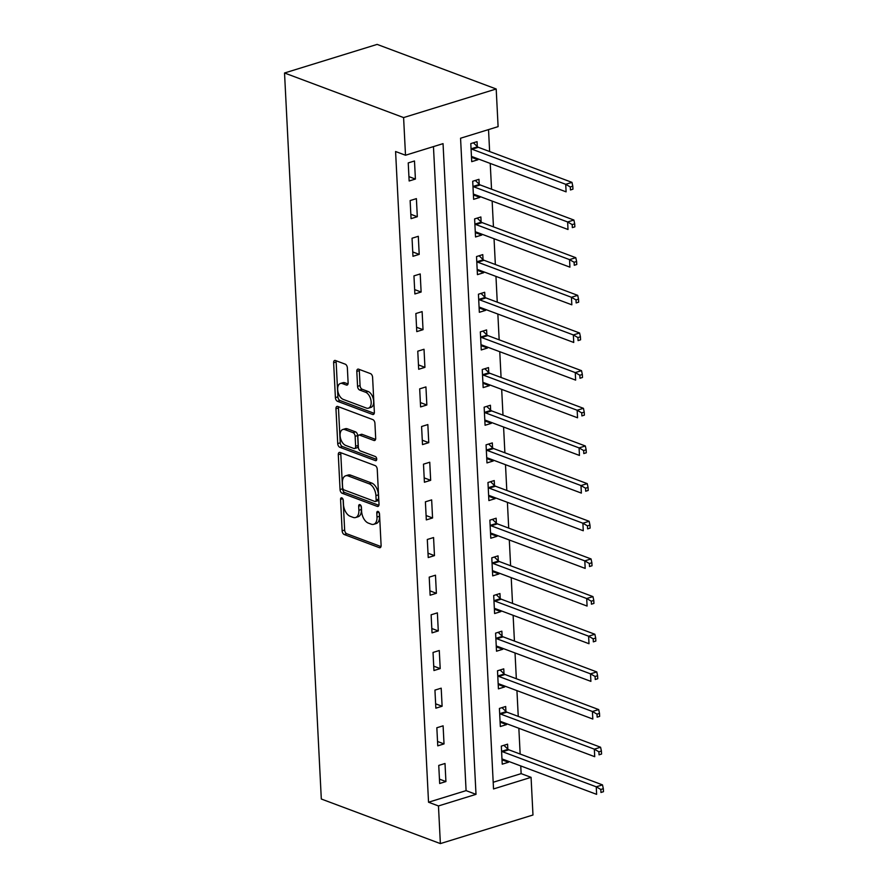 <?xml version="1.0" encoding="UTF-8"?>
<svg xmlns="http://www.w3.org/2000/svg" width="888" height="888" viewBox="0 0 888 888"><rect width="100%" height="100%" fill="white"/><g stroke="black" fill="none" stroke-linecap="round" stroke-linejoin="round"><path stroke-width="1.33" d="M341.813 497.857A2.198 1.265 -107.2 0 0 341.269 497.824A2.198 1.265 -107.2 0 0 340.559 499.411L342.146 530.835A3.141 1.798 -107.2 0 0 344.244 534.521L379.309 547.652A3.141 1.798 -107.2 0 0 380.086 547.696A3.141 1.798 -107.2 0 0 381.107 545.421L379.52 514.008A2.198 1.265 -107.2 0 0 378.044 511.421A2.198 1.265 -107.2 0 0 377.5 511.388A2.198 1.265 -107.2 0 0 376.79 512.986L376.989 517.049A10.046 5.761 -107.2 0 1 373.726 524.309A10.046 5.761 -107.2 0 1 371.24 524.175L368.32 523.088A10.046 5.761 -107.2 0 1 361.605 511.288L361.405 507.215A2.198 1.265 -107.2 0 0 359.929 504.639A2.198 1.265 -107.2 0 0 359.385 504.606A2.198 1.265 -107.2 0 0 358.674 506.193L358.874 510.267A10.046 5.761 -107.2 0 1 355.611 517.526A10.046 5.761 -107.2 0 1 353.124 517.393L350.205 516.294A10.046 5.761 -107.2 0 1 343.49 504.506L343.29 500.432A2.198 1.265 -107.2 0 0 341.813 497.857M347.363 367.865A3.141 1.798 -107.2 0 0 345.266 364.18L335.431 360.506A3.141 1.798 -107.2 0 0 334.654 360.461A3.141 1.798 -107.2 0 0 333.633 362.726L335.398 397.624A3.141 1.798 -107.2 0 0 337.496 401.309L372.56 414.441A3.141 1.798 -107.2 0 0 373.337 414.474A3.141 1.798 -107.2 0 0 374.359 412.21L372.594 377.311A3.141 1.798 -107.2 0 0 370.496 373.626L358.608 369.175A3.141 1.798 -107.2 0 0 357.831 369.142A3.141 1.798 -107.2 0 0 356.81 371.406L357.564 386.336A3.141 1.798 -107.2 0 0 359.662 390.032L365.556 392.23A8.392 4.817 -107.2 0 1 370.973 400.41A8.392 4.817 -107.2 0 1 368.442 408.169A8.392 4.817 -107.2 0 1 366.356 408.058L343.279 399.411A8.392 4.817 -107.2 0 1 337.862 391.231A8.392 4.817 -107.2 0 1 340.404 383.483A8.392 4.817 -107.2 0 1 342.479 383.594L346.32 385.026A3.141 1.798 -107.2 0 0 347.097 385.07A3.141 1.798 -107.2 0 0 348.118 382.806L347.363 367.865M405.505 155.234L403.596 117.582L284.526 72.994L321.312 799.011L440.37 843.6L438.461 805.949L476.001 794.349L443.045 143.645L405.505 155.234L395.582 151.515L428.538 802.23L438.461 805.949M340.093 452.458A3.141 1.798 -107.2 0 0 339.316 452.425A3.141 1.798 -107.2 0 0 338.295 454.689L340.06 489.588A3.141 1.798 -107.2 0 0 342.158 493.273L377.222 506.393A3.141 1.798 -107.2 0 0 377.999 506.438A3.141 1.798 -107.2 0 0 379.021 504.173L377.245 469.275A3.141 1.798 -107.2 0 0 375.147 465.59L340.093 452.458M337.729 443.6L335.964 408.713A3.141 1.798 -107.2 0 1 336.985 406.438A3.141 1.798 -107.2 0 1 337.762 406.482L372.827 419.613A3.141 1.798 -107.2 0 1 374.925 423.299L375.68 438.228A3.141 1.798 -107.2 0 1 374.658 440.504A3.141 1.798 -107.2 0 1 373.881 440.459L359.662 435.131A3.141 1.798 -107.2 0 0 358.885 435.087A3.141 1.798 -107.2 0 0 357.864 437.362L358.364 447.263A3.141 1.798 -107.2 0 0 360.461 450.949L375.269 456.499A2.198 1.265 -107.2 0 1 376.679 458.641A2.198 1.265 -107.2 0 1 376.013 460.661A2.198 1.265 -107.2 0 1 375.469 460.639L339.827 447.286A3.141 1.798 -107.2 0 1 337.729 443.6L340.237 442.835L338.461 407.936L335.964 408.713M428.538 802.23L466.089 790.631L433.455 146.598M445.92 781.562L445.01 763.491L438.75 765.423L439.671 783.494L445.92 781.562L439.449 779.131M444.022 743.911L443.101 725.829L436.841 727.76L437.762 745.842L444.022 743.911L437.54 741.48M442.113 706.249L441.192 688.178L434.942 690.109L435.853 708.18L442.113 706.249L435.631 703.829M440.204 668.597L439.283 650.515L433.033 652.447L433.943 670.529L440.204 668.597L433.721 666.167M438.295 630.935L437.373 612.864L431.124 614.796L432.034 632.866L438.295 630.935L431.812 628.515M436.385 593.284L435.475 575.202L429.215 577.133L430.125 595.215L436.385 593.284L429.914 590.853M434.476 555.622L433.566 537.551L427.306 539.482L428.227 557.553L434.476 555.622L428.005 553.202M432.567 517.97L431.657 499.889L425.396 501.82L426.318 519.902L432.567 517.97L426.096 515.54M430.669 480.308L429.748 462.237L423.487 464.169L424.409 482.24L430.669 480.308L424.187 477.888M428.76 442.657L427.838 424.575L421.589 426.506L422.499 444.588L428.76 442.657L422.277 440.226M426.851 404.995L425.929 386.924L419.68 388.855L420.59 406.926L426.851 404.995L420.368 402.575M424.941 367.343L424.02 349.262L417.771 351.193L418.681 369.275L424.941 367.343L418.459 364.913M423.032 329.681L422.122 311.61L415.862 313.542L416.772 331.613L423.032 329.681L416.561 327.261M421.123 292.03L420.213 273.948L413.952 275.879L414.874 293.961L421.123 292.03L414.652 289.599M419.214 254.368L418.304 236.297L412.043 238.228L412.964 256.299L419.214 254.368L412.742 251.948M417.316 216.716L416.394 198.635L410.134 200.566L411.055 218.648L417.316 216.716L410.833 214.286M415.406 179.054L414.485 160.983L408.236 162.915L409.146 180.986L415.406 179.054L408.924 176.634M493.184 782.261L521.145 773.637L520.757 765.933M520.157 754.045L518.847 728.282M518.248 716.394L516.938 690.62M516.339 678.732L515.029 652.969M514.43 641.081L513.12 615.306M512.52 603.418L511.211 577.655M510.611 565.767L509.312 539.993M508.702 528.105L507.403 502.342M506.804 490.454L505.494 464.679M504.895 452.791L503.585 427.028M502.985 415.14L501.676 389.366M501.076 377.478L499.766 351.715M499.167 339.827L497.857 314.052M497.258 302.164L495.959 276.401M495.349 264.513L494.05 238.739M493.451 226.851L492.141 201.088M491.541 189.2L490.232 163.425M489.632 151.537L488.522 129.604M507.825 749.061L507.581 744.166L501.32 746.098L502.231 764.168L508.491 762.237L508.447 761.327M505.916 711.41L505.672 706.504L499.411 708.435L500.333 726.517L506.582 724.586L506.537 723.665M504.007 673.748L503.762 668.853L497.502 670.784L498.423 688.855L504.673 686.924L504.628 686.013M502.097 636.097L501.853 631.19L495.593 633.133L496.514 651.204L502.775 649.272L502.719 648.351M500.199 598.434L499.944 593.539L493.695 595.471L494.605 613.541L500.865 611.61L500.821 610.7M498.29 560.783L498.035 555.877L491.786 557.819L492.696 575.89L498.956 573.959L498.912 573.038M496.381 523.121L496.137 518.226L489.876 520.157L490.786 538.228L497.047 536.297L497.003 535.386M494.472 485.47L494.228 480.563L487.967 482.506L488.888 500.577L495.138 498.645L495.093 497.724M492.563 447.807L492.318 442.912L486.058 444.844L486.979 462.914L493.229 460.983L493.184 460.073M490.653 410.156L490.409 405.25L484.149 407.192L485.07 425.263L491.319 423.332L491.275 422.422M488.744 372.494L488.5 367.599L482.24 369.53L483.161 387.601L489.421 385.67L489.366 384.759M486.846 334.843L486.591 329.936L480.341 331.879L481.252 349.95L487.512 348.018L487.468 347.108M484.937 297.18L484.682 292.285L478.432 294.217L479.342 312.287L485.603 310.356L485.558 309.446M483.028 259.529L482.783 254.623L476.523 256.565L477.433 274.636L483.694 272.705L483.649 271.795M481.118 221.867L480.874 216.972L474.614 218.903L475.535 236.974L481.784 235.043L481.74 234.132M479.209 184.216L478.965 179.321L472.705 181.252L473.626 199.323L479.875 197.391L479.831 196.481M477.3 146.564L477.056 141.658L470.795 143.59L471.717 161.66L477.966 159.729L477.922 158.819M521.145 773.637L531.068 777.344L493.528 788.944L460.561 138.228L498.101 126.64L496.192 88.989L377.134 44.4L284.526 72.994M531.068 777.344L532.978 815.006L440.37 843.6M496.192 88.989L403.596 117.582M466.089 790.631L476.001 794.349M508.491 762.237L502.02 759.817M506.582 724.586L500.111 722.155M504.673 686.924L498.201 684.504M502.775 649.272L496.292 646.841M500.865 611.61L494.383 609.19M498.956 573.959L492.474 571.528M497.047 536.297L490.565 533.877M495.138 498.645L488.666 496.214M493.229 460.983L486.757 458.563M491.319 423.332L484.848 420.901M489.421 385.67L482.939 383.25M487.512 348.018L481.03 345.587M485.603 310.356L479.12 307.936M483.694 272.705L477.211 270.274M481.784 235.043L475.313 232.623M479.875 197.391L473.404 194.96M477.966 159.729L471.495 157.309M355.611 517.526L358.108 516.749A10.046 5.761 -107.2 0 0 361.383 509.49L358.874 510.267M361.216 506.271L361.383 509.49M373.726 524.309L376.223 523.543A10.046 5.761 -107.2 0 0 379.498 516.272L376.989 517.049M379.331 513.053L379.498 516.272M343.101 499.489L344.655 530.058A3.141 1.798 -107.2 0 0 346.753 533.744L380.996 546.575M340.903 452.769A3.141 1.798 -107.2 0 0 340.792 453.923L342.568 488.811A3.141 1.798 -107.2 0 0 344.666 492.496L378.91 505.316M342.624 487.357A2.198 1.265 -107.2 0 0 344.089 489.932L374.869 501.454A2.198 1.265 -107.2 0 0 375.413 501.487A2.198 1.265 -107.2 0 0 376.124 499.9L375.913 495.615A10.046 5.761 -107.2 0 0 369.197 483.816L348.163 475.935A10.046 5.761 -107.2 0 0 345.676 475.802A10.046 5.761 -107.2 0 0 342.402 483.061L342.624 487.357M375.413 501.487L377.911 500.71A2.198 1.265 -107.2 0 0 378.632 499.123L376.124 499.9M345.676 475.802L348.174 475.025A10.046 5.761 -107.2 0 1 350.66 475.158L371.695 483.039A10.046 5.761 -107.2 0 1 378.41 494.838L378.632 499.123M338.572 406.782A3.141 1.798 -107.2 0 0 338.461 407.936M375.569 439.382L362.16 434.365A3.141 1.798 -107.2 0 0 361.383 434.321L358.885 435.087M376.734 459.396L342.335 446.52L339.827 447.286M344.899 429.603A8.392 4.817 -107.2 0 0 342.824 429.492A8.392 4.817 -107.2 0 0 340.293 437.251A8.392 4.817 -107.2 0 0 345.709 445.432L353.835 448.473A3.141 1.798 -107.2 0 0 354.612 448.518A3.141 1.798 -107.2 0 0 355.633 446.242L355.133 436.341A3.141 1.798 -107.2 0 0 353.036 432.656L344.899 429.603L347.408 428.837A8.392 4.817 -107.2 0 0 345.332 428.726L342.824 429.492M354.612 448.518L357.12 447.741A3.141 1.798 -107.2 0 0 358.142 445.476L355.633 446.242M347.408 428.837L355.544 431.879A3.141 1.798 -107.2 0 1 357.642 435.564L358.142 445.476M340.237 442.835A3.141 1.798 -107.2 0 0 342.335 446.52M340.404 383.483L342.901 382.706A8.392 4.817 -107.2 0 1 344.977 382.817L348.007 383.949M368.442 408.169L370.94 407.392A8.392 4.817 -107.2 0 0 373.482 399.644A8.392 4.817 -107.2 0 0 368.065 391.464L365.556 392.23M359.429 369.486A3.141 1.798 -107.2 0 0 359.318 370.64L360.073 385.57A3.141 1.798 -107.2 0 0 362.171 389.255L368.065 391.464M336.252 360.806A3.141 1.798 -107.2 0 0 336.141 361.96L337.906 396.847A3.141 1.798 -107.2 0 0 340.004 400.532L374.248 413.353M501.986 759.273L502.231 759.218A3.197 1.832 72.8 0 1 502.963 759.273L596.625 794.349L596.248 786.812L602.497 784.881L508.835 749.805A3.197 1.832 72.8 0 1 508.08 749.317L503.885 745.31M600.81 789.454L600.965 792.473L603.474 791.696L603.318 788.688L600.81 789.454L596.248 786.812L502.575 751.736A3.197 1.832 72.8 0 1 501.831 751.248L501.565 750.993M603.474 791.696L600.965 792.473M602.497 784.881L603.318 788.688M500.077 721.611L500.321 721.556A3.197 1.832 72.8 0 1 501.054 721.611L594.716 756.687L594.338 749.161L600.588 747.23L506.926 712.154A3.197 1.832 72.8 0 1 506.182 711.654L501.986 707.647M598.912 751.803L599.056 754.811L601.565 754.045L601.409 751.026L598.912 751.803L594.338 749.161L500.677 714.085A3.197 1.832 72.8 0 1 499.922 713.586L499.667 713.341M601.565 754.045L599.056 754.811M600.588 747.23L601.409 751.026M498.168 683.96L498.412 683.904A3.197 1.832 72.8 0 1 499.145 683.96L592.807 719.036L592.429 711.499L598.69 709.568L505.017 674.492A3.197 1.832 72.8 0 1 504.273 674.003L500.077 669.996M597.002 714.141L597.158 717.16L599.655 716.383L599.5 713.375L597.002 714.141L592.429 711.499L498.767 676.423A3.197 1.832 72.8 0 1 498.013 675.935L497.757 675.679M599.655 716.383L597.158 717.16M598.69 709.568L599.5 713.375M496.27 646.298L496.514 646.242A3.197 1.832 72.8 0 1 497.236 646.298L590.897 681.374L590.52 673.848L596.78 671.916L503.119 636.84A3.197 1.832 72.8 0 1 502.364 636.341L498.168 632.334M595.093 676.49L595.249 679.498L597.746 678.732L597.591 675.713L595.093 676.49L590.52 673.848L496.858 638.772A3.197 1.832 72.8 0 1 496.103 638.272L495.848 638.028M597.746 678.732L595.249 679.498M596.78 671.916L597.591 675.713M494.361 608.646L494.605 608.591A3.197 1.832 72.8 0 1 495.326 608.646L588.999 643.722L588.611 636.185L594.871 634.254L501.209 599.178A3.197 1.832 72.8 0 1 500.455 598.69L496.259 594.683M593.184 638.827L593.339 641.846L595.837 641.069L595.693 638.061L593.184 638.827L588.611 636.185L494.949 601.109A3.197 1.832 72.8 0 1 494.194 600.621L493.939 600.377M595.837 641.069L593.339 641.846M594.871 634.254L595.693 638.061M492.452 570.984L492.696 570.929A3.197 1.832 72.8 0 1 493.428 570.984L587.09 606.06L586.702 598.534L592.962 596.603L499.3 561.527A3.197 1.832 72.8 0 1 498.545 561.027L494.35 557.02M591.275 601.176L591.43 604.184L593.928 603.418L593.783 600.399L591.275 601.176L586.702 598.534L493.04 563.458A3.197 1.832 72.8 0 1 492.285 562.959L492.03 562.715M593.928 603.418L591.43 604.184M592.962 596.603L593.783 600.399M490.542 533.333L490.786 533.277A3.197 1.832 72.8 0 1 491.519 533.333L585.181 568.409L584.804 560.872L591.053 558.941L497.391 523.865A3.197 1.832 72.8 0 1 496.636 523.376L492.44 519.369M589.366 563.514L589.521 566.533L592.03 565.756L591.874 562.748L589.366 563.514L584.804 560.872L491.131 525.796A3.197 1.832 72.8 0 1 490.387 525.308L490.121 525.063M592.03 565.756L589.521 566.533M591.053 558.941L591.874 562.748M488.633 495.671L488.877 495.615A3.197 1.832 72.8 0 1 489.61 495.671L583.272 530.746L582.894 523.221L589.144 521.289L495.482 486.213A3.197 1.832 72.8 0 1 494.727 485.714L490.531 481.707M587.456 525.863L587.612 528.871L590.12 528.105L589.965 525.086L587.456 525.863L582.894 523.221L489.221 488.145A3.197 1.832 72.8 0 1 488.478 487.645L488.211 487.401M590.12 528.105L587.612 528.871M589.144 521.289L589.965 525.086M486.724 458.019L486.968 457.964A3.197 1.832 72.8 0 1 487.701 458.019L581.363 493.095L580.985 485.558L587.234 483.627L493.573 448.551A3.197 1.832 72.8 0 1 492.829 448.063L488.633 444.056M585.558 488.2L585.703 491.219L588.211 490.442L588.056 487.434L585.558 488.2L580.985 485.558L487.323 450.482A3.197 1.832 72.8 0 1 486.569 449.994L486.313 449.75M588.211 490.442L585.703 491.219M587.234 483.627L588.056 487.434M484.815 420.357L485.059 420.302A3.197 1.832 72.8 0 1 485.792 420.357L579.453 455.433L579.076 447.907L585.336 445.976L491.663 410.9A3.197 1.832 72.8 0 1 490.92 410.4L486.724 406.393M583.649 450.549L583.805 453.557L586.302 452.791L586.147 449.772L583.649 450.549L579.076 447.907L485.414 412.831A3.197 1.832 72.8 0 1 484.659 412.332L484.404 412.088M586.302 452.791L583.805 453.557M585.336 445.976L586.147 449.772M482.917 382.706L483.161 382.65A3.197 1.832 72.8 0 1 483.882 382.706L577.544 417.782L577.167 410.245L583.427 408.314L489.765 373.238A3.197 1.832 72.8 0 1 489.011 372.749L484.815 368.742M581.74 412.887L581.895 415.906L584.393 415.129L584.237 412.121L581.74 412.887L577.167 410.245L483.505 375.169A3.197 1.832 72.8 0 1 482.75 374.681L482.495 374.436M584.393 415.129L581.895 415.906M583.427 408.314L584.237 412.121M481.007 345.044L481.252 344.988A3.197 1.832 72.8 0 1 481.973 345.044L575.646 380.12L575.258 372.594L581.518 370.662L487.856 335.586A3.197 1.832 72.8 0 1 487.101 335.087L482.906 331.08M579.831 375.236L579.986 378.244L582.484 377.478L582.339 374.459L579.831 375.236L575.258 372.594L481.596 337.518A3.197 1.832 72.8 0 1 480.841 337.018L480.586 336.774M582.484 377.478L579.986 378.244M581.518 370.662L582.339 374.459M479.098 307.392L479.342 307.337A3.197 1.832 72.8 0 1 480.075 307.392L573.737 342.468L573.348 334.931L579.609 333L485.947 297.924A3.197 1.832 72.8 0 1 485.192 297.436L480.996 293.429M577.922 337.573L578.077 340.592L580.574 339.815L580.43 336.807L577.922 337.573L573.348 334.931L479.687 299.855A3.197 1.832 72.8 0 1 478.932 299.367L478.676 299.123M580.574 339.815L578.077 340.592M579.609 333L580.43 336.807M477.189 269.73L477.433 269.675A3.197 1.832 72.8 0 1 478.166 269.73L571.828 304.806L571.45 297.28L577.7 295.349L484.038 260.273A3.197 1.832 72.8 0 1 483.283 259.773L479.087 255.766M576.012 299.922L576.168 302.93L578.676 302.164L578.521 299.145L576.012 299.922L571.45 297.28L477.777 262.204A3.197 1.832 72.8 0 1 477.034 261.705L476.767 261.461M578.676 302.164L576.168 302.93M577.7 295.349L578.521 299.145M475.28 232.079L475.524 232.023A3.197 1.832 72.8 0 1 476.257 232.079L569.918 267.155L569.541 259.618L575.79 257.687L482.129 222.611A3.197 1.832 72.8 0 1 481.374 222.122L477.178 218.115M574.114 262.26L574.259 265.279L576.767 264.502L576.612 261.494L574.114 262.26L569.541 259.618L475.868 224.542A3.197 1.832 72.8 0 1 475.124 224.054L474.858 223.809M576.767 264.502L574.259 265.279M575.79 257.687L576.612 261.494M473.371 194.417L473.615 194.361A3.197 1.832 72.8 0 1 474.347 194.417L568.009 229.493L567.632 221.967L573.892 220.035L480.219 184.959A3.197 1.832 72.8 0 1 479.476 184.46L475.28 180.453M572.205 224.609L572.349 227.617L574.858 226.851L574.703 223.832L572.205 224.609L567.632 221.967L473.97 186.891A3.197 1.832 72.8 0 1 473.215 186.391L472.96 186.147M574.858 226.851L572.349 227.617M573.892 220.035L574.703 223.832M471.461 156.765L471.706 156.71A3.197 1.832 72.8 0 1 472.438 156.765L566.1 191.841L565.723 184.304L571.983 182.373L478.31 147.297A3.197 1.832 72.8 0 1 477.566 146.809L473.371 142.802M570.296 186.957L570.451 189.965L572.949 189.188L572.793 186.18L570.296 186.957L565.723 184.304L472.061 149.239A3.197 1.832 72.8 0 1 471.306 148.74L471.051 148.496M572.949 189.188L570.451 189.965M571.983 182.373L572.793 186.18M342.757 498.734L340.559 499.411M378.987 512.298L376.79 512.986M360.872 505.516L358.674 506.193M380.708 547.219L379.309 547.652M346.753 533.744L344.244 534.521M344.655 530.058L342.146 530.835M378.61 505.971L377.222 506.393M344.666 492.496L342.158 493.273M342.568 488.811L340.06 489.588M340.792 453.923L338.295 454.689M378.41 494.838L375.913 495.615M371.695 483.039L369.197 483.816M350.66 475.158L348.163 475.935M375.269 440.026L373.881 440.459M362.16 434.365L359.662 435.131M376.445 460.339L375.469 460.639M357.642 435.564L355.133 436.341M355.544 431.879L353.036 432.656M347.719 384.604L346.32 385.026M344.977 382.817L342.479 383.594M362.171 389.255L359.662 390.032M360.073 385.57L357.564 386.336M359.318 370.64L356.81 371.406M373.959 414.008L372.56 414.441M340.004 400.532L337.496 401.309M337.906 396.847L335.398 397.624M336.141 361.96L333.633 362.726M508.835 749.805L502.575 751.736M508.08 749.317L501.831 751.248M506.926 712.154L500.677 714.085M506.182 711.654L499.922 713.586M505.017 674.492L498.767 676.423M504.273 674.003L498.013 675.935M503.119 636.84L496.858 638.772M502.364 636.341L496.103 638.272M501.209 599.178L494.949 601.109M500.455 598.69L494.194 600.621M499.3 561.527L493.04 563.458M498.545 561.027L492.285 562.959M497.391 523.865L491.131 525.796M496.636 523.376L490.387 525.308M495.482 486.213L489.221 488.145M494.727 485.714L488.478 487.645M493.573 448.551L487.323 450.482M492.829 448.063L486.569 449.994M491.663 410.9L485.414 412.831M490.92 410.4L484.659 412.332M489.765 373.238L483.505 375.169M489.011 372.749L482.75 374.681M487.856 335.586L481.596 337.518M487.101 335.087L480.841 337.018M485.947 297.924L479.687 299.855M485.192 297.436L478.932 299.367M484.038 260.273L477.777 262.204M483.283 259.773L477.034 261.705M482.129 222.611L475.868 224.542M481.374 222.122L475.124 224.054M480.219 184.959L473.97 186.891M479.476 184.46L473.215 186.391M478.31 147.297L472.061 149.239M477.566 146.809L471.306 148.74"/></g></svg>
